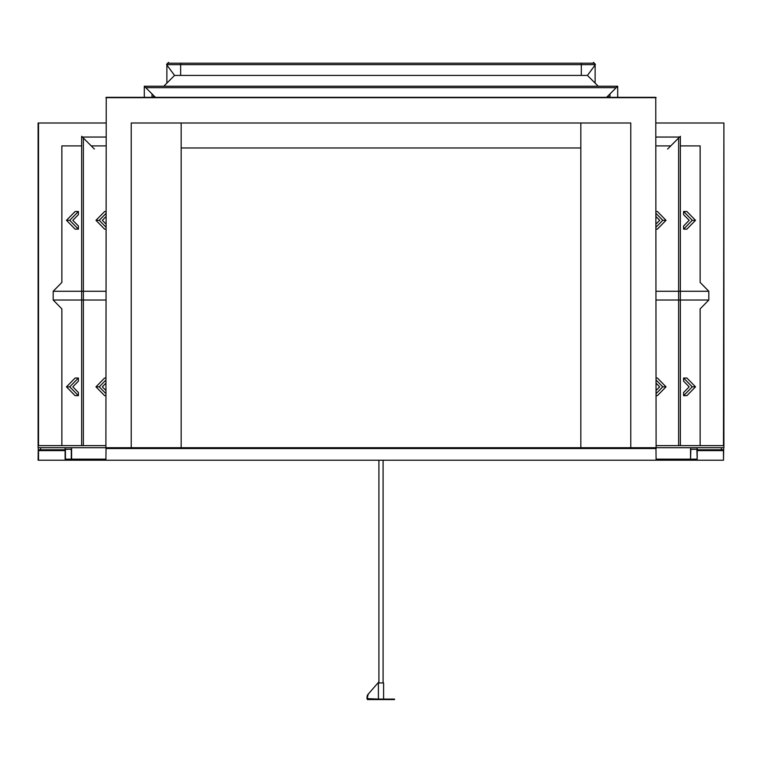<?xml version="1.0" encoding="UTF-8"?>
<svg xmlns="http://www.w3.org/2000/svg" width="762" height="762" viewBox="0 0 762 762"><rect width="100%" height="100%" fill="white"/><g stroke="black" fill="none" stroke-linecap="round" stroke-linejoin="round"><path stroke-width="1.14" d="M656.101 378.009L657.368 378.009L666.026 386.839L657.368 395.668L656.101 395.668M656.101 383.21L659.663 386.839L656.101 390.477M656.101 380.048L662.759 386.839L666.026 386.839M662.759 386.839L656.101 393.63M105.899 378.009L104.632 378.009L95.974 386.839L104.632 395.668L105.899 395.668M105.899 383.21L102.337 386.839L105.899 390.477M105.899 380.048L99.241 386.839L105.899 393.63M99.241 386.839L95.974 386.839M697.192 447.704L697.192 459.153L696.887 449.266L690.867 449.266L690.553 459.153L690.553 447.704L723.9 447.704L723.9 122.996L723.481 445.627L656.101 445.627M690.553 447.704L38.1 447.704L38.1 122.996L105.899 122.996M105.899 447.704L106.242 97.326L655.758 97.326L656.101 447.704M656.101 122.996L723.481 122.996M181.175 122.996L181.175 447.704L131.226 447.704L131.226 122.996L630.774 122.996L630.774 447.704L580.825 447.704L580.825 122.996M105.899 97.669L656.101 97.669M38.519 122.996L38.519 445.627L105.899 445.627M181.175 147.971L580.825 147.971M61.865 145.894L81.639 145.894L61.865 145.894L61.865 282.426L53.188 291.274L105.899 291.274M700.135 145.894L680.361 145.894L700.135 145.894L700.135 282.426L708.812 291.274L656.101 291.274M656.101 300.028L708.812 300.028L700.135 308.877L700.135 445.627M105.899 300.028L53.188 300.028L61.865 308.877L61.865 445.627M163.782 86.211L174.565 75.428L587.435 75.428L598.218 86.211M607.952 95.945L609.333 97.326M670.76 145.894L656.101 145.894M105.899 145.894L91.24 145.894M152.667 97.326L154.048 95.945M723.481 460.2L723.738 447.704L721.404 447.704L721.404 449.79L723.319 449.79L723.481 450.618L723.481 460.2L38.1 460.2L38.262 447.704L40.596 447.704L40.596 449.79L38.681 449.79L38.519 450.618L38.519 460.2M721.404 449.79L697.192 449.79M65.113 449.79L40.596 449.79M106.042 447.704L105.899 460.2M655.958 447.704L656.101 460.2M708.812 300.028L708.812 291.274M53.188 300.028L53.188 291.274M617.687 97.326L617.687 86.211L606.571 97.326M609.981 97.326L609.981 93.916M155.429 97.326L144.313 86.211L617.687 86.211M145.761 87.649L616.239 87.649M152.019 97.326L152.019 93.916M144.313 97.326L144.313 86.211M594.903 64.17L593.684 62.417L592.665 63.217M595.122 63.856L595.122 64.389M595.122 65.018L595.122 83.115M167.097 64.17L168.316 62.417L169.335 63.217M166.878 63.856L166.878 64.389M166.878 65.018L166.878 83.115M180.642 64.656L180.642 75.428L581.32 75.428L581.32 64.656L180.642 64.656L180.642 63.217L581.32 63.217L581.32 64.656M656.101 137.046L679.609 137.046L680.361 136.293L680.361 445.627M678.637 138.008L678.637 445.627M679.609 137.046L667.617 149.038M94.383 149.038L82.391 137.046L105.899 137.046M82.391 137.046L81.639 136.293L81.639 445.627M83.363 138.008L83.363 445.627M595.389 64.656L166.611 64.656L168.05 63.217L593.95 63.217L595.389 64.656L587.435 75.428M174.565 75.428L166.611 64.656M656.101 211.493L657.368 211.493L666.026 220.323L657.368 229.152L656.101 229.152M656.101 216.684L659.663 220.323L656.101 223.952M656.101 213.531L662.759 220.323L666.026 220.323M662.759 220.323L656.101 227.114M105.899 213.531L99.241 220.323L95.974 220.323L104.632 211.493L105.899 211.493M105.899 216.684L102.337 220.323L105.899 223.952M95.974 220.323L104.632 229.152L105.899 229.152M99.241 220.323L105.899 227.114M695.525 386.839L686.867 378.009L683.6 378.009L683.6 381.162L689.162 386.839L683.6 392.516L683.6 395.668L686.867 395.668L695.525 386.839L692.258 386.839L683.6 395.668M683.6 378.009L692.258 386.839M695.525 220.323L686.867 211.493L683.6 211.493L683.6 214.646L689.162 220.323L683.6 225.99L683.6 229.152L686.867 229.152L695.525 220.323L692.258 220.323L683.6 229.152M683.6 211.493L692.258 220.323M66.475 220.323L75.133 211.493L78.4 211.493L78.4 214.646L72.838 220.323L78.4 225.99L78.4 229.152L75.133 229.152L66.475 220.323L69.742 220.323L78.4 229.152M78.4 211.493L69.742 220.323M66.475 386.839L75.133 378.009L78.4 378.009L78.4 381.162L72.838 386.839L78.4 392.516L78.4 395.668L75.133 395.668L66.475 386.839L69.742 386.839L78.4 395.668M78.4 378.009L69.742 386.839M383.6 699.087L383.6 682.933L378.4 682.933L378.4 698.697M367.732 694.687L378.4 682.438L367.732 694.687A4.162 1.057 90 0 0 366.989 698.668L367.475 699.583L366.989 698.668M368.217 694.687A4.162 1.057 90 0 0 367.475 698.668L378.581 699.087M378.4 682.438L378.4 698.668M386.201 699.583L386.201 699.087L394.526 699.087L394.526 699.583L367.475 699.583M386.201 699.087L375.799 699.087L375.799 699.583M375.799 699.087L367.475 699.087M65.113 447.704L65.113 459.153L105.899 459.153M656.101 459.153L690.553 459.153M71.59 459.153L71.59 447.704M690.867 459.153L696.887 459.153M65.418 459.153L65.418 449.266L71.285 449.266L71.285 459.153M690.867 449.266L696.887 449.266M65.418 449.266L71.285 449.266M723.481 450.618L697.192 450.618M65.113 450.618L38.519 450.618M656.101 448.542L105.899 448.542M378.914 682.933L378.914 460.2M383.086 682.933L383.086 460.2"/></g></svg>

